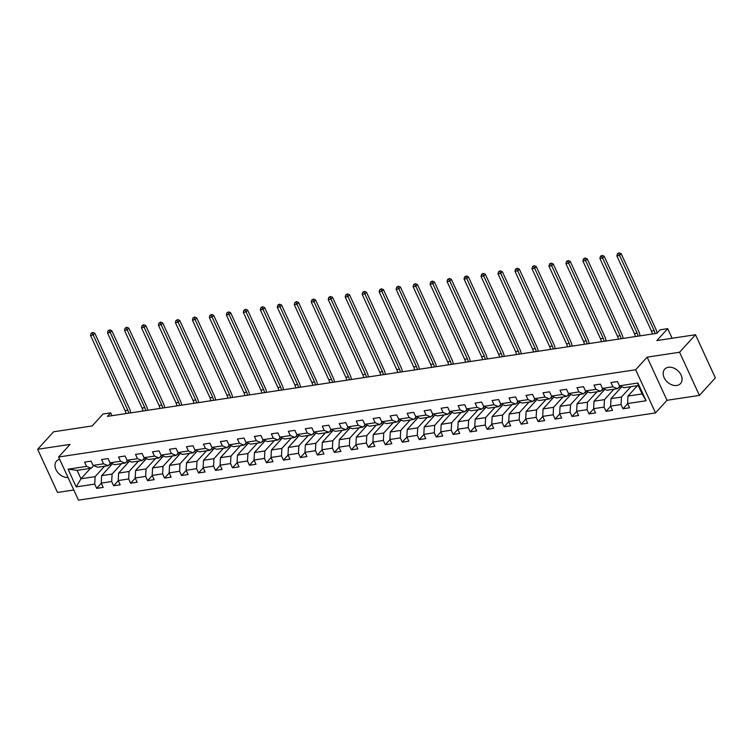 <?xml version="1.0" encoding="UTF-8"?>
<svg xmlns="http://www.w3.org/2000/svg" width="753" height="753" viewBox="0 0 753 753"><rect width="100%" height="100%" fill="white"/><g stroke="black" fill="none" stroke-linecap="round" stroke-linejoin="round"><path stroke-width="1.13" d="M668.438 367.276A10.693 7.728 -137.7 0 0 664.72 369.177A10.693 7.728 -137.7 0 0 665.53 380.001A10.693 7.728 -137.7 0 0 676.806 385.47A10.693 7.728 -137.7 0 0 680.533 383.569A10.693 7.728 -137.7 0 0 679.714 372.744A10.693 7.728 -137.7 0 0 668.438 367.276M59.685 459.339A10.693 7.728 -137.7 0 0 56.531 461.128A10.693 7.728 -137.7 0 0 57.143 471.66A10.693 7.728 -137.7 0 0 68.034 477.487M699.415 395.4L715.35 377.884L695.499 334.727L679.573 352.244L647.138 357.148L635.664 369.761L655.515 412.917L666.989 400.304L699.415 395.4L679.573 352.244M635.664 369.761L58.612 457.005L78.463 500.161L655.515 412.917M58.612 457.005L70.085 444.392L37.65 449.296L57.501 492.453L73.785 489.987M37.65 449.296L53.585 431.78L92.214 425.934L103.048 414.018L110.672 412.87L107.481 416.371L656.889 333.315L660.08 329.805L667.695 328.656L656.861 340.572L695.499 334.727M637.443 385.668L627.974 396.078L642.13 393.941L638.262 385.536L624.115 387.682L619.418 385.818L617.46 381.564L610.928 382.543L612.886 386.807L602.438 388.388L600.48 384.124L593.957 385.112L595.915 389.367L585.467 390.948L583.509 386.694L576.977 387.682L578.935 391.936L568.487 393.518L566.529 389.263L559.997 390.252L561.954 394.506L551.507 396.087L549.549 391.824L543.017 392.812L544.974 397.076L534.526 398.648L532.569 394.393L526.036 395.381L527.994 399.636L517.546 401.217L515.589 396.963L509.056 397.951L511.014 402.206L500.566 403.787L498.608 399.532L492.085 400.511L494.043 404.775L483.595 406.356L481.638 402.093L475.105 403.081L477.063 407.335L466.615 408.917L464.657 404.662L458.125 405.651L460.083 409.905L449.635 411.486L447.677 407.232L441.145 408.22L443.103 412.475L432.655 414.056L430.697 409.792L424.165 410.78L426.123 415.044L415.675 416.616L413.717 412.362L407.185 413.35L409.143 417.604L398.695 419.186L396.737 414.931L390.214 415.92L392.172 420.174L381.724 421.755L379.766 417.501L373.234 418.48L375.192 422.744L364.744 424.325L362.786 420.061L356.254 421.049L358.212 425.304L347.764 426.885L345.806 422.631L339.274 423.619L341.231 427.873L330.783 429.455L328.826 425.2L322.293 426.189L324.251 430.443L313.803 432.024L311.846 427.76L305.313 428.749L307.271 433.013L296.823 434.585L294.865 430.33L288.343 431.318L290.3 435.573L279.852 437.154L277.895 432.9L271.362 433.888L273.32 438.142L262.872 439.724L260.914 435.469L254.382 436.448L256.34 440.712L245.892 442.293L243.934 438.03L237.402 439.018L239.36 443.272L228.912 444.854L226.954 440.599L220.422 441.587L222.38 445.842L211.932 447.423L209.974 443.169L203.442 444.157L205.4 448.411L194.952 449.993L192.994 445.729L186.471 446.717L188.429 450.981L177.981 452.553L176.023 448.299L169.491 449.287L171.449 453.541L161.001 455.123L159.043 450.868L152.511 451.856L154.469 456.111L144.021 457.692L142.063 453.438L135.531 454.417L137.488 458.681L127.041 460.262L125.083 455.998L118.55 456.986L120.508 461.241L110.06 462.822L108.103 458.568L101.57 459.556L103.528 463.81L93.08 465.392L91.122 461.137L84.6 462.126L86.557 466.38L68.052 469.175L76.204 486.899L80.966 478.776L95.113 476.64L104.582 466.229M619.418 385.818L637.923 383.023L646.074 400.747L627.569 403.542L629.536 407.806L623.004 408.785L627.644 403.693M76.204 486.899L94.709 484.104L96.666 488.368L103.199 487.379L101.241 483.115L111.689 481.544L113.647 485.798L120.179 484.81L118.221 480.555L128.669 478.974L130.627 483.228L137.15 482.24L135.192 477.986L145.64 476.404L147.597 480.659L154.13 479.68L152.172 475.416L162.62 473.835L164.578 478.099L171.11 477.11L169.152 472.856L179.6 471.274L181.558 475.529L188.09 474.541L186.132 470.286L196.58 468.705L198.538 472.959L205.07 471.971L203.112 467.717L213.56 466.135L215.518 470.399L222.05 469.411L220.092 465.147L230.54 463.575L232.498 467.829L239.021 466.841L237.063 462.587L247.511 461.005L249.469 465.26L256.001 464.272L254.043 460.017L264.491 458.436L266.449 462.69L272.981 461.711L271.024 457.447L281.471 455.866L283.429 460.13L289.961 459.142L288.004 454.887L298.452 453.306L300.409 457.56L306.942 456.572L304.984 452.318L315.432 450.736L317.389 454.991L323.922 454.003L321.964 449.748L332.412 448.167L334.37 452.431L340.893 451.442L338.935 447.178L349.383 445.607L351.34 449.861L357.873 448.873L355.915 444.618L366.363 443.037L368.321 447.291L374.853 446.303L372.895 442.049L383.343 440.467L385.301 444.722L391.833 443.743L389.875 439.479L400.323 437.898L402.281 442.162L408.813 441.173L406.855 436.919L417.303 435.338L419.261 439.592L425.793 438.604L423.826 434.349L434.283 432.768L436.241 437.022L442.764 436.034L440.806 431.78L451.254 430.198L453.212 434.462L459.744 433.474L457.786 429.21L468.234 427.638L470.192 431.893L476.724 430.904L474.767 426.65L485.214 425.069L487.172 429.323L493.704 428.335L491.747 424.08L502.195 422.499L504.152 426.753L510.685 425.774L508.727 421.511L519.175 419.929L521.132 424.193L527.665 423.205L525.698 418.95L536.155 417.369L538.113 421.624L544.635 420.635L542.678 416.381L553.126 414.799L555.083 419.054L561.616 418.066L559.658 413.811L570.106 412.23L572.064 416.494L578.596 415.505L576.638 411.242L587.086 409.67L589.044 413.924L595.576 412.936L593.618 408.681L604.066 407.1L606.024 411.354L612.556 410.366L610.598 406.112L621.046 404.53L623.004 408.785M602.438 388.388L607.134 390.242L617.582 388.67L619.973 386.035M630.92 386.647L621.451 397.066L610.994 398.648L621.799 386.76M617.582 388.67L612.886 386.807M621.046 404.53L621.451 397.066M610.598 406.112L610.994 398.648M585.467 390.948L590.154 392.812L600.602 391.231L602.993 388.604M613.94 389.216L604.471 399.627L594.023 401.208L604.828 389.329M600.602 391.231L595.915 389.367M604.066 407.1L604.471 399.627M593.618 408.681L594.023 401.208M568.487 393.518L573.174 395.381L583.631 393.8L586.022 391.174M596.96 391.786L587.491 402.196L577.043 403.777L587.848 391.899M583.631 393.8L578.935 391.936M587.086 409.67L587.491 402.196M576.638 411.242L577.043 403.777M551.507 396.087L556.203 397.951L566.651 396.37L569.042 393.734M579.979 394.356L570.51 404.766L560.063 406.347L570.868 394.459M566.651 396.37L561.954 394.506M570.106 412.23L570.51 404.766M559.658 413.811L560.063 406.347M534.526 398.648L539.223 400.511L549.671 398.93L552.062 396.304M562.999 396.916L553.53 407.335L543.082 408.907L553.888 397.029M549.671 398.93L544.974 397.076M553.126 414.799L553.53 407.335M542.678 416.381L543.082 408.907M517.546 401.217L522.243 403.081L532.691 401.5L535.082 398.874M546.019 399.485L536.55 409.896L526.102 411.477L536.908 399.598M532.691 401.5L527.994 399.636M536.155 417.369L536.55 409.896M525.698 418.95L526.102 411.477M500.566 403.787L505.263 405.651L515.711 404.069L518.102 401.443M529.048 402.055L519.579 412.465L509.132 414.046L519.928 402.168M515.711 404.069L511.014 402.206M519.175 419.929L519.579 412.465M508.727 421.511L509.132 414.046M483.595 406.356L488.283 408.211L498.731 406.639L501.121 404.003M512.068 404.615L502.599 415.035L492.151 416.616L502.957 404.728M498.731 406.639L494.043 404.775M502.195 422.499L502.599 415.035M491.747 424.08L492.151 416.616M466.615 408.917L471.303 410.78L481.76 409.199L484.151 406.573M495.088 407.185L485.619 417.595L475.171 419.176L485.977 407.298M481.76 409.199L477.063 407.335M485.214 425.069L485.619 417.595M474.767 426.65L475.171 419.176M449.635 411.486L454.332 413.35L464.78 411.769L467.171 409.143M478.108 409.754L468.639 420.165L458.191 421.746L468.997 409.867M464.78 411.769L460.083 409.905M468.234 427.638L468.639 420.165M457.786 429.21L458.191 421.746M432.655 414.056L437.352 415.92L447.8 414.338L450.19 411.703M461.128 412.324L451.659 422.734L441.211 424.316L452.016 412.428M447.8 414.338L443.103 412.475M451.254 430.198L451.659 422.734M440.806 431.78L441.211 424.316M415.675 416.616L420.372 418.48L430.82 416.898L433.21 414.272M444.148 414.884L434.679 425.304L424.231 426.876L435.036 414.997M430.82 416.898L426.123 415.044M434.283 432.768L434.679 425.304M423.826 434.349L424.231 426.876M398.695 419.186L403.392 421.049L413.839 419.468L416.23 416.842M427.177 417.454L417.708 427.864L407.26 429.445L418.056 417.567M413.839 419.468L409.143 417.604M417.303 435.338L417.708 427.864M406.855 436.919L407.26 429.445M381.724 421.755L386.411 423.619L396.859 422.038L399.25 419.412M410.197 420.023L400.728 430.434L390.28 432.015L401.085 420.136M396.859 422.038L392.172 420.174M400.323 437.898L400.728 430.434M389.875 439.479L390.28 432.015M364.744 424.325L369.441 426.179L379.889 424.607L382.279 421.972M393.217 422.584L383.748 433.003L373.3 434.585L384.105 422.697M379.889 424.607L375.192 422.744M383.343 440.467L383.748 433.003M372.895 442.049L373.3 434.585M347.764 426.885L352.46 428.749L362.908 427.167L365.299 424.541M376.236 425.153L366.767 435.563L356.32 437.145L367.125 425.266M362.908 427.167L358.212 425.304M366.363 443.037L366.767 435.563M355.915 444.618L356.32 437.145M330.783 429.455L335.48 431.318L345.928 429.737L348.319 427.111M359.256 427.723L349.787 438.133L339.339 439.714L350.145 427.836M345.928 429.737L341.231 427.873M349.383 445.607L349.787 438.133M338.935 447.178L339.339 439.714M313.803 432.024L318.5 433.888L328.948 432.307L331.339 429.671M342.276 430.292L332.807 440.703L322.359 442.284L333.165 430.396M328.948 432.307L324.251 430.443M332.412 448.167L332.807 440.703M321.964 449.748L322.359 442.284M296.823 434.585L301.52 436.448L311.968 434.867L314.359 432.241M325.305 432.853L315.836 443.272L305.389 444.844L316.185 432.966M311.968 434.867L307.271 433.013M315.432 450.736L315.836 443.272M304.984 452.318L305.389 444.844M279.852 437.154L284.54 439.018L294.988 437.437L297.379 434.81M308.325 435.422L298.856 445.832L288.408 447.414L299.214 435.535M294.988 437.437L290.3 435.573M298.452 453.306L298.856 445.832M288.004 454.887L288.408 447.414M262.872 439.724L267.569 441.587L278.017 440.006L280.408 437.38M291.345 437.992L281.876 448.402L271.428 449.983L282.234 438.105M278.017 440.006L273.32 438.142M281.471 455.866L281.876 448.402M271.024 457.447L271.428 449.983M245.892 442.293L250.589 444.148L261.037 442.576L263.428 439.94M274.365 440.552L264.896 450.972L254.448 452.553L265.254 440.665M261.037 442.576L256.34 440.712M264.491 458.436L264.896 450.972M254.043 460.017L254.448 452.553M228.912 444.854L233.609 446.717L244.057 445.136L246.447 442.51M257.385 443.122L247.916 453.532L237.468 455.113L248.274 443.235M244.057 445.136L239.36 443.272M247.511 461.005L247.916 453.532M237.063 462.587L237.468 455.113M211.932 447.423L216.629 449.287L227.077 447.706L229.467 445.079M240.405 445.691L230.936 456.102L220.488 457.683L231.293 445.804M227.077 447.706L222.38 445.842M230.54 463.575L230.936 456.102M220.092 465.147L220.488 457.683M194.952 449.993L199.649 451.856L210.096 450.275L212.487 447.64M223.434 448.261L213.965 458.671L203.517 460.252L214.313 448.364M210.096 450.275L205.4 448.411M213.56 466.135L213.965 458.671M203.112 467.717L203.517 460.252M177.981 452.553L182.668 454.417L193.116 452.835L195.507 450.209M206.454 450.821L196.985 461.241L186.537 462.813L197.342 450.934M193.116 452.835L188.429 450.981M196.58 468.705L196.985 461.241M186.132 470.286L186.537 462.813M161.001 455.123L165.698 456.986L176.146 455.405L178.536 452.779M189.474 453.391L180.005 463.801L169.557 465.382L180.362 453.504M176.146 455.405L171.449 453.541M179.6 471.274L180.005 463.801M169.152 472.856L169.557 465.382M144.021 457.692L148.718 459.556L159.165 457.975L161.556 455.349M172.493 455.96L163.024 466.371L152.577 467.952L163.382 456.073M159.165 457.975L154.469 456.111M162.62 473.835L163.024 466.371M152.172 475.416L152.577 467.952M127.041 460.262L131.737 462.116L142.185 460.544L144.576 457.909M155.513 458.521L146.044 468.94L135.596 470.521L146.402 458.633M142.185 460.544L137.488 458.681M145.64 476.404L146.044 468.94M135.192 477.986L135.596 470.521M110.06 462.822L114.757 464.686L125.205 463.104L127.596 460.478M138.533 461.09L129.064 471.5L118.616 473.082L129.422 461.203M125.205 463.104L120.508 461.241M128.669 478.974L129.064 471.5M118.221 480.555L118.616 473.082M93.08 465.392L97.777 467.255L108.225 465.674L110.616 463.048M121.562 463.66L112.093 474.07L101.646 475.651L112.442 463.773M108.225 465.674L103.528 463.81M111.689 481.544L112.093 474.07M101.241 483.115L101.646 475.651M68.052 469.175L77.098 470.38L91.245 468.244L93.636 465.608M90.435 468.366L80.966 478.776L77.098 470.38M91.245 468.244L86.557 466.38M94.709 484.104L95.113 476.64M672.118 338.266L667.695 328.656M111.971 415.694L110.672 412.87M646.074 400.747L642.13 393.941M638.262 385.536L637.923 383.023M627.569 403.542L627.974 396.078M96.666 488.368L101.307 483.266M110.7 465.683L109.872 463.867M127.681 463.114L126.843 461.307M113.647 485.798L118.287 480.696M144.661 460.554L143.823 458.737M130.627 483.228L135.258 478.127M161.641 457.984L160.803 456.167M147.597 480.659L152.238 475.567M178.621 455.414L177.783 453.598M164.578 478.099L169.218 472.997M195.601 452.854L194.763 451.038M181.558 475.529L186.198 470.427M212.572 450.285L211.744 448.468M198.538 472.959L203.178 467.858M229.552 447.715L228.714 445.898M215.518 470.399L220.158 465.298M246.532 445.145L245.694 443.338M232.498 467.829L237.129 462.728M263.512 442.585L262.675 440.769M249.469 465.26L254.109 460.158M280.493 440.016L279.655 438.199M266.449 462.69L271.089 457.598M297.473 437.446L296.635 435.629M283.429 460.13L288.07 455.028M314.443 434.886L313.615 433.069M300.409 457.56L305.05 452.459M331.424 432.316L330.586 430.5M317.389 454.991L322.03 449.889M348.404 429.747L347.566 427.93M334.37 452.431L339.001 447.329M365.384 427.177L364.546 425.37M351.34 449.861L355.981 444.759M382.364 424.617L381.526 422.8M368.321 447.291L372.961 442.19M399.344 422.047L398.506 420.23M385.301 444.722L389.941 439.63M416.315 419.477L415.487 417.661M402.281 442.162L406.921 437.06M433.295 416.917L432.457 415.101M419.261 439.592L423.901 434.49M450.275 414.348L449.437 412.531M436.241 437.022L440.872 431.921M467.255 411.778L466.418 409.961M453.212 434.462L457.852 429.361M484.235 409.208L483.398 407.401M470.192 431.893L474.832 426.791M501.216 406.648L500.378 404.832M487.172 429.323L491.813 424.221M518.186 404.079L517.358 402.262M504.152 426.753L508.793 421.661M535.167 401.509L534.329 399.692M521.132 424.193L525.773 419.092M552.147 398.949L551.309 397.132M538.113 421.624L542.744 416.522M569.127 396.379L568.289 394.563M555.083 419.054L559.724 413.952M586.107 393.81L585.269 391.993M572.064 416.494L576.704 411.392M603.078 391.24L602.249 389.433M589.044 413.924L593.684 408.823M620.058 388.68L619.23 386.863M606.024 411.354L610.664 406.253M647.138 357.148L666.989 400.304M125.958 413.585A6.852 4.085 81.4 0 0 125.092 410.611L90.52 335.443L93.24 335.038L92.205 333.118L92.845 332.412L91.113 333.278L92.205 333.118M128.678 413.171A6.852 4.085 81.4 0 0 127.812 410.206L93.24 335.038L94.831 333.278L129.403 408.446A10.278 6.128 -98.6 0 1 130.693 412.87M94.831 333.278L92.845 332.412M91.113 333.278L90.52 335.443M142.938 411.016A6.852 4.085 81.4 0 0 142.072 408.051L107.5 332.882L110.22 332.468L109.185 330.548L109.825 329.852L108.093 330.718L109.185 330.548M145.658 410.601A6.852 4.085 81.4 0 0 144.792 407.637L110.22 332.468L111.811 330.718L146.383 405.886A10.278 6.128 -98.6 0 1 147.673 410.3M111.811 330.718L109.825 329.852M108.093 330.718L107.5 332.882M159.909 408.446A6.852 4.085 81.4 0 0 159.052 405.481L124.48 330.313L127.201 329.899L126.165 327.979L126.796 327.282L125.073 328.148L126.165 327.979M162.629 408.041A6.852 4.085 81.4 0 0 161.773 405.067L127.201 329.899L128.791 328.148L163.363 403.316A10.278 6.128 -98.6 0 1 164.653 407.731M128.791 328.148L126.796 327.282M125.073 328.148L124.48 330.313M176.889 405.876A6.852 4.085 81.4 0 0 176.033 402.911L141.451 327.743L144.181 327.329L143.145 325.418L143.776 324.712L142.053 325.578L143.145 325.418M179.609 405.472A6.852 4.085 81.4 0 0 178.753 402.497L144.181 327.329L145.771 325.578L180.344 400.747A10.278 6.128 -98.6 0 1 181.633 405.161M145.771 325.578L143.776 324.712M142.053 325.578L141.451 327.743M193.869 403.316A6.852 4.085 81.4 0 0 193.003 400.342L158.431 325.174L161.151 324.769L160.116 322.849L160.756 322.143L159.034 323.009L160.116 322.849M196.589 402.902A6.852 4.085 81.4 0 0 195.733 399.937L161.151 324.769L162.752 323.018L197.324 398.186A10.278 6.128 -98.6 0 1 198.613 402.601M162.752 323.018L160.756 322.143M159.034 323.009L158.431 325.174M210.849 400.747A6.852 4.085 81.4 0 0 209.983 397.782L175.411 322.613L178.132 322.199L177.096 320.279L177.736 319.583L176.014 320.449L177.096 320.279M213.57 400.332A6.852 4.085 81.4 0 0 212.704 397.368L178.132 322.199L179.722 320.449L214.304 395.617A10.278 6.128 -98.6 0 1 215.584 400.031M179.722 320.449L177.736 319.583M176.014 320.449L175.411 322.613M227.83 398.177A6.852 4.085 81.4 0 0 226.964 395.212L192.392 320.044L195.112 319.63L194.076 317.71L194.716 317.013L192.984 317.879L194.076 317.71M230.55 397.772A6.852 4.085 81.4 0 0 229.684 394.798L195.112 319.63L196.702 317.879L231.275 393.047A10.278 6.128 -98.6 0 1 232.564 397.462M196.702 317.879L194.716 317.013M192.984 317.879L192.392 320.044M244.81 395.617A6.852 4.085 81.4 0 0 243.944 392.642L209.372 317.474L212.092 317.069L211.056 315.149L211.697 314.443L209.965 315.309L211.056 315.149M247.53 395.203A6.852 4.085 81.4 0 0 246.664 392.238L212.092 317.069L213.683 315.309L248.255 390.478A10.278 6.128 -98.6 0 1 249.544 394.901M213.683 315.309L211.697 314.443M209.965 315.309L209.372 317.474M261.78 393.047A6.852 4.085 81.4 0 0 260.924 390.082L226.352 314.914L229.072 314.5L228.037 312.58L228.667 311.883L226.945 312.749L228.037 312.58M264.501 392.633A6.852 4.085 81.4 0 0 263.644 389.668L229.072 314.5L230.663 312.749L265.235 387.917A10.278 6.128 -98.6 0 1 266.524 392.332M230.663 312.749L228.667 311.883M226.945 312.749L226.352 314.914M278.761 390.478A6.852 4.085 81.4 0 0 277.904 387.513L243.323 312.344L246.052 311.93L245.017 310.01L245.647 309.314L243.925 310.18L245.017 310.01M281.481 390.073A6.852 4.085 81.4 0 0 280.624 387.098L246.052 311.93L247.643 310.18L282.215 385.348A10.278 6.128 -98.6 0 1 283.505 389.762M247.643 310.18L245.647 309.314M243.925 310.18L243.323 312.344M295.741 387.917A6.852 4.085 81.4 0 0 294.875 384.943L260.303 309.775L263.023 309.361L261.988 307.45L262.628 306.744L260.905 307.61L261.988 307.45M298.461 387.503A6.852 4.085 81.4 0 0 297.604 384.529L263.023 309.361L264.623 307.61L299.195 382.778A10.278 6.128 -98.6 0 1 300.485 387.193M264.623 307.61L262.628 306.744M260.905 307.61L260.303 309.775M312.721 385.348A6.852 4.085 81.4 0 0 311.855 382.373L277.283 307.205L280.003 306.8L278.968 304.88L279.608 304.174L277.885 305.04L278.968 304.88M315.441 384.934A6.852 4.085 81.4 0 0 314.575 381.969L280.003 306.8L281.594 305.05L316.175 380.218A10.278 6.128 -98.6 0 1 317.455 384.632M281.594 305.05L279.608 304.174M277.885 305.04L277.283 307.205M329.701 382.778A6.852 4.085 81.4 0 0 328.835 379.813L294.263 304.645L296.983 304.231L295.948 302.311L296.588 301.614L294.856 302.48L295.948 302.311M332.421 382.364A6.852 4.085 81.4 0 0 331.555 379.399L296.983 304.231L298.574 302.48L333.146 377.648A10.278 6.128 -98.6 0 1 334.436 382.063M298.574 302.48L296.588 301.614M294.856 302.48L294.263 304.645M346.672 380.209A6.852 4.085 81.4 0 0 345.815 377.244L311.243 302.075L313.963 301.661L312.928 299.75L313.568 299.045L311.836 299.91L312.928 299.75M349.401 379.804A6.852 4.085 81.4 0 0 348.535 376.829L313.963 301.661L315.554 299.91L350.126 375.079A10.278 6.128 -98.6 0 1 351.416 379.493M315.554 299.91L313.568 299.045M311.836 299.91L311.243 302.075M363.652 377.648A6.852 4.085 81.4 0 0 362.795 374.674L328.223 299.506L330.944 299.101L329.908 297.181L330.539 296.475L328.816 297.341L329.908 297.181M366.372 377.234A6.852 4.085 81.4 0 0 365.516 374.269L330.944 299.101L332.534 297.341L367.106 372.509A10.278 6.128 -98.6 0 1 368.396 376.933M332.534 297.341L330.539 296.475M328.816 297.341L328.223 299.506M380.632 375.079A6.852 4.085 81.4 0 0 379.776 372.114L345.194 296.946L347.924 296.531L346.879 294.611L347.519 293.915L345.796 294.781L346.879 294.611M383.352 374.665A6.852 4.085 81.4 0 0 382.496 371.7L347.924 296.531L349.514 294.781L384.086 369.949A10.278 6.128 -98.6 0 1 385.376 374.363M349.514 294.781L347.519 293.915M345.796 294.781L345.194 296.946M397.612 372.509A6.852 4.085 81.4 0 0 396.746 369.544L362.174 294.376L364.894 293.962L363.859 292.042L364.499 291.345L362.777 292.211L363.859 292.042M400.332 372.104A6.852 4.085 81.4 0 0 399.476 369.13L364.894 293.962L366.495 292.211L401.067 367.379A10.278 6.128 -98.6 0 1 402.356 371.794M366.495 292.211L364.499 291.345M362.777 292.211L362.174 294.376M414.592 369.949A6.852 4.085 81.4 0 0 413.726 366.975L379.154 291.806L381.875 291.392L380.839 289.481L381.479 288.776L379.757 289.641L380.839 289.481M417.313 369.535A6.852 4.085 81.4 0 0 416.447 366.56L381.875 291.392L383.465 289.641L418.047 364.81A10.278 6.128 -98.6 0 1 419.327 369.224M383.465 289.641L381.479 288.776M379.757 289.641L379.154 291.806M431.573 367.379A6.852 4.085 81.4 0 0 430.707 364.405L396.134 289.237L398.855 288.832L397.819 286.912L398.459 286.206L396.727 287.072L397.819 286.912M434.293 366.965A6.852 4.085 81.4 0 0 433.427 364L398.855 288.832L400.445 287.081L435.018 362.249A10.278 6.128 -98.6 0 1 436.307 366.664M400.445 287.081L398.459 286.206M396.727 287.072L396.134 289.237M448.543 364.81A6.852 4.085 81.4 0 0 447.687 361.845L413.115 286.677L415.835 286.262L414.799 284.342L415.44 283.646L413.708 284.512L414.799 284.342M451.273 364.396A6.852 4.085 81.4 0 0 450.407 361.431L415.835 286.262L417.426 284.512L451.998 359.68A10.278 6.128 -98.6 0 1 453.287 364.094M417.426 284.512L415.44 283.646M413.708 284.512L413.115 286.677M465.523 362.24A6.852 4.085 81.4 0 0 464.667 359.275L430.095 284.107L432.815 283.693L431.78 281.782L432.41 281.076L430.688 281.942L431.78 281.782M468.244 361.835A6.852 4.085 81.4 0 0 467.387 358.861L432.815 283.693L434.406 281.942L468.978 357.11A10.278 6.128 -98.6 0 1 470.267 361.525M434.406 281.942L432.41 281.076M430.688 281.942L430.095 284.107M482.504 359.68A6.852 4.085 81.4 0 0 481.647 356.706L447.066 281.537L449.795 281.133L448.75 279.212L449.39 278.506L447.668 279.372L448.75 279.212M485.224 359.266A6.852 4.085 81.4 0 0 484.367 356.301L449.795 281.133L451.386 279.372L485.958 354.541A10.278 6.128 -98.6 0 1 487.247 358.965M451.386 279.372L449.39 278.506M447.668 279.372L447.066 281.537M499.484 357.11A6.852 4.085 81.4 0 0 498.618 354.145L464.046 278.977L466.766 278.563L465.731 276.643L466.371 275.946L464.648 276.812L465.731 276.643M502.204 356.696A6.852 4.085 81.4 0 0 501.347 353.731L466.766 278.563L468.366 276.812L502.938 351.98A10.278 6.128 -98.6 0 1 504.228 356.395M468.366 276.812L466.371 275.946M464.648 276.812L464.046 278.977M516.464 354.541A6.852 4.085 81.4 0 0 515.598 351.576L481.026 276.407L483.746 275.993L482.711 274.073L483.351 273.377L481.628 274.243L482.711 274.073M519.184 354.136A6.852 4.085 81.4 0 0 518.318 351.162L483.746 275.993L485.337 274.243L519.918 349.411A10.278 6.128 -98.6 0 1 521.198 353.825M485.337 274.243L483.351 273.377M481.628 274.243L481.026 276.407M533.444 351.98A6.852 4.085 81.4 0 0 532.578 349.006L498.006 273.838L500.726 273.424L499.691 271.513L500.331 270.807L498.599 271.673L499.691 271.513M536.164 351.566A6.852 4.085 81.4 0 0 535.298 348.592L500.726 273.424L502.317 271.673L536.889 346.841A10.278 6.128 -98.6 0 1 538.179 351.256M502.317 271.673L500.331 270.807M498.599 271.673L498.006 273.838M550.415 349.411A6.852 4.085 81.4 0 0 549.558 346.436L514.986 271.268L517.706 270.864L516.671 268.943L517.311 268.237L515.579 269.103L516.671 268.943M553.144 348.997A6.852 4.085 81.4 0 0 552.278 346.032L517.706 270.864L519.297 269.113L553.869 344.281A10.278 6.128 -98.6 0 1 555.159 348.695M519.297 269.113L517.311 268.237M515.579 269.103L514.986 271.268M567.395 346.841A6.852 4.085 81.4 0 0 566.538 343.876L531.966 268.708L534.686 268.294L533.651 266.374L534.282 265.677L532.559 266.543L533.651 266.374M570.115 346.427A6.852 4.085 81.4 0 0 569.259 343.462L534.686 268.294L536.277 266.543L570.849 341.711A10.278 6.128 -98.6 0 1 572.139 346.126M536.277 266.543L534.282 265.677M532.559 266.543L531.966 268.708M584.375 344.272A6.852 4.085 81.4 0 0 583.519 341.307L548.937 266.138L551.667 265.724L550.622 263.814L551.262 263.108L549.539 263.974L550.622 263.814M587.095 343.867A6.852 4.085 81.4 0 0 586.239 340.893L551.667 265.724L553.257 263.974L587.829 339.142A10.278 6.128 -98.6 0 1 589.119 343.556M553.257 263.974L551.262 263.108M549.539 263.974L548.937 266.138M601.355 341.711A6.852 4.085 81.4 0 0 600.489 338.737L565.917 263.569L568.637 263.164L567.602 261.244L568.242 260.538L566.52 261.404L567.602 261.244M604.075 341.297A6.852 4.085 81.4 0 0 603.209 338.332L568.637 263.164L570.237 261.404L604.81 336.572A10.278 6.128 -98.6 0 1 606.099 340.996M570.237 261.404L568.242 260.538M566.52 261.404L565.917 263.569M618.335 339.142A6.852 4.085 81.4 0 0 617.469 336.177L582.897 261.009L585.618 260.594L584.582 258.674L585.222 257.978L583.5 258.844L584.582 258.674M621.056 338.728A6.852 4.085 81.4 0 0 620.19 335.763L585.618 260.594L587.208 258.844L621.79 334.012A10.278 6.128 -98.6 0 1 623.07 338.426M587.208 258.844L585.222 257.978M583.5 258.844L582.897 261.009M635.316 336.572A6.852 4.085 81.4 0 0 634.45 333.607L599.877 258.439L602.598 258.025L601.562 256.105L602.202 255.408L600.47 256.274L601.562 256.105M638.036 336.167A6.852 4.085 81.4 0 0 637.17 333.193L602.598 258.025L604.188 256.274L638.76 331.442A10.278 6.128 -98.6 0 1 640.05 335.857M604.188 256.274L602.202 255.408M600.47 256.274L599.877 258.439M652.286 334.012A6.852 4.085 81.4 0 0 651.43 331.038L616.858 255.869L619.578 255.455L618.542 253.545L619.182 252.839L617.451 253.705L618.542 253.545M655.016 333.598A6.852 4.085 81.4 0 0 654.15 330.623L619.578 255.455L621.169 253.705L655.741 328.873A10.278 6.128 -98.6 0 1 657.011 333.184M621.169 253.705L619.182 252.839M617.451 253.705L616.858 255.869M125.092 410.611L127.812 410.206M142.072 408.051L144.792 407.637M159.052 405.481L161.773 405.067M176.033 402.911L178.753 402.497M193.003 400.342L195.733 399.937M209.983 397.782L212.704 397.368M226.964 395.212L229.684 394.798M243.944 392.642L246.664 392.238M260.924 390.082L263.644 389.668M277.904 387.513L280.624 387.098M294.875 384.943L297.604 384.529M311.855 382.373L314.575 381.969M328.835 379.813L331.555 379.399M345.815 377.244L348.535 376.829M362.795 374.674L365.516 374.269M379.776 372.114L382.496 371.7M396.746 369.544L399.476 369.13M413.726 366.975L416.447 366.56M430.707 364.405L433.427 364M447.687 361.845L450.407 361.431M464.667 359.275L467.387 358.861M481.647 356.706L484.367 356.301M498.618 354.145L501.347 353.731M515.598 351.576L518.318 351.162M532.578 349.006L535.298 348.592M549.558 346.436L552.278 346.032M566.538 343.876L569.259 343.462M583.519 341.307L586.239 340.893M600.489 338.737L603.209 338.332M617.469 336.177L620.19 335.763M634.45 333.607L637.17 333.193M651.43 331.038L654.15 330.623"/></g></svg>
